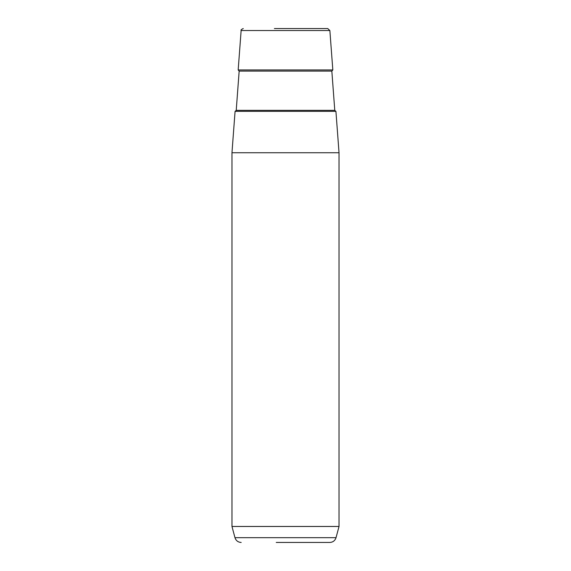 <?xml version="1.0" encoding="UTF-8"?>
<svg xmlns="http://www.w3.org/2000/svg" width="571" height="571" viewBox="0 0 571 571"><rect width="100%" height="100%" fill="white"/><g stroke="black" fill="none" stroke-linecap="round" stroke-linejoin="round"><path stroke-width="0.86" d="M335.926 111.345L235.074 111.345L231.969 152.743L339.031 152.743L335.926 111.345M339.031 526.469L336.026 537.689L234.974 537.689L231.969 526.469L339.031 526.469L339.031 152.743M322.558 28.55L296.606 28.55M274.394 28.55L327.733 28.55L329.867 30.534L241.133 30.534L238.178 69.948L332.822 69.948L329.867 30.534M276.243 542.45L329.817 542.45C332.957 542.257 335.027 540.673 336.026 537.689M324.392 542.45L294.757 542.45M334.777 110.353L331.837 71.097L239.163 71.097L236.223 110.353L334.777 110.353L335.848 111.345M231.969 526.469L231.969 152.743M241.133 30.534C240.648 30.056 241.355 29.399 243.267 28.55M234.974 537.689C235.973 540.673 238.043 542.257 241.183 542.45M236.223 110.353L235.152 111.345M239.163 71.097L238.178 69.948M331.837 71.097L332.822 69.948"/></g></svg>
